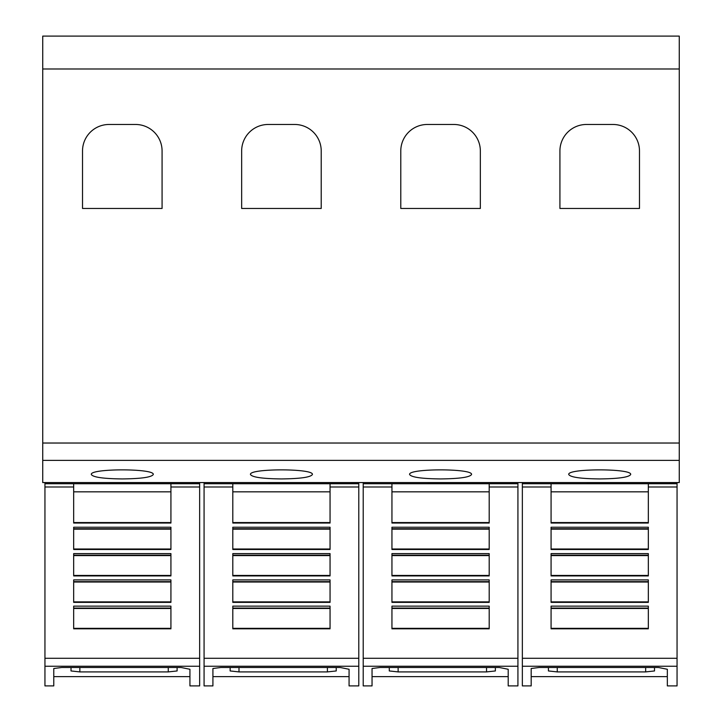 <?xml version="1.0" encoding="UTF-8"?>
<svg xmlns="http://www.w3.org/2000/svg" width="722" height="722" viewBox="0 0 722 722"><rect width="100%" height="100%" fill="white"/><g stroke="black" fill="none" stroke-linecap="round" stroke-linejoin="round"><path stroke-width="1.08" d="M73.671 486.989L73.671 483.731L170.924 483.731L170.924 523.035L73.671 523.035L73.671 486.989L44.944 486.989L44.944 483.731L73.671 483.731M44.944 486.989L44.944 666.244L199.651 666.244L199.651 685.9L189.931 685.9L189.931 669.276L189.931 685.9M44.944 666.244L44.944 685.9L53.78 685.9L53.78 668.509L61.74 667.489L181.087 667.489L189.931 669.276M199.651 666.244L199.651 482.558M53.78 676.613L189.931 676.613M232.809 486.989L232.809 483.731L330.053 483.731L330.053 523.035L232.809 523.035L232.809 486.989L204.073 486.989L204.073 483.731L232.809 483.731M204.073 486.989L204.073 666.244L358.789 666.244L358.789 685.9L349.069 685.9L349.069 669.276L349.069 685.9M204.073 666.244L204.073 685.9L212.918 685.9L212.918 668.509L220.869 667.489L340.224 667.489L349.069 669.276M358.789 666.244L358.789 482.558M212.918 676.613L349.069 676.613M391.947 486.989L391.947 483.731L489.191 483.731L489.191 523.035L391.947 523.035L391.947 486.989L363.211 486.989L363.211 483.731L391.947 483.731M363.211 486.989L363.211 666.244L517.927 666.244L517.927 685.9L508.198 685.9L508.198 669.276L508.198 685.9M363.211 666.244L363.211 685.9L372.047 685.9L372.047 668.509L380.007 667.489L499.362 667.489L508.198 669.276M517.927 666.244L517.927 482.558M372.047 676.613L508.198 676.613M551.076 486.989L551.076 483.731L648.329 483.731L648.329 523.035L551.076 523.035L551.076 486.989L522.349 486.989L522.349 483.731L551.076 483.731M522.349 486.989L522.349 666.244L677.056 666.244L677.056 685.9L667.336 685.9L667.336 669.276L667.336 685.9M522.349 666.244L522.349 685.9L531.184 685.9L531.184 668.509L539.144 667.489L658.491 667.489L667.336 669.276M677.056 666.244L677.056 482.558M531.184 676.613L667.336 676.613M91.351 474.544C89.266 468.316 155.329 468.316 153.245 474.544C151.476 477.26 141.16 478.722 122.298 478.93C103.436 478.722 93.129 477.26 91.351 474.544M250.489 474.544C248.395 468.316 314.467 468.316 312.373 474.544C310.604 477.26 300.289 478.722 281.436 478.93C262.573 478.722 252.258 477.26 250.489 474.544M409.627 474.544C407.533 468.316 473.605 468.316 471.511 474.544C469.742 477.26 459.427 478.722 440.564 478.93C421.711 478.722 411.396 477.26 409.627 474.544M568.755 474.544C566.671 468.316 632.734 468.316 630.649 474.544C628.871 477.26 618.564 478.722 599.702 478.93C580.84 478.722 570.524 477.26 568.755 474.544M559.92 208.459L559.92 150.997A26.524 26.524 0 0 1 586.444 124.473L612.96 124.473A26.524 26.524 0 0 1 639.484 150.997L639.484 208.459L559.92 208.459M400.782 208.459L400.782 150.997A26.524 26.524 0 0 1 427.307 124.473L453.831 124.473A26.524 26.524 0 0 1 480.347 150.997L480.347 208.459L400.782 208.459M241.653 208.459L241.653 150.997A26.524 26.524 0 0 1 268.169 124.473L294.693 124.473A26.524 26.524 0 0 1 321.218 150.997L321.218 208.459L241.653 208.459M82.516 208.459L82.516 150.997A26.524 26.524 0 0 1 109.04 124.473L135.555 124.473A26.524 26.524 0 0 1 162.08 150.997L162.08 208.459L82.516 208.459M654.511 667.489L654.511 670.955L645.667 671.911L557.258 671.911L548.422 670.955L548.422 667.489M648.329 527.231L648.329 549.478L551.076 549.478L551.076 527.231L648.329 527.231M648.329 553.603L648.329 575.921L551.076 575.921L551.076 553.603L648.329 553.603M648.329 579.901L648.329 602.374L551.076 602.374L551.076 579.901L648.329 579.901M648.329 606.137L648.329 628.817L551.076 628.817L551.076 606.137L648.329 606.137M551.076 522.566L648.329 522.566M551.076 529.154L648.329 529.154M551.076 549.009L648.329 549.009M551.076 555.588L648.329 555.588M551.076 575.443L648.329 575.443M551.076 582.031L648.329 582.031M551.076 601.886L648.329 601.886M551.076 608.466L648.329 608.466M551.076 628.33L648.329 628.33M648.329 483.731L677.056 483.731M522.349 482.558L677.056 482.594M522.349 482.594L522.349 483.731M495.373 670.955L495.373 667.489L495.373 670.955L486.538 671.911L398.129 671.911L389.284 670.955L389.284 667.489M489.191 527.231L489.191 549.478L391.947 549.478L391.947 527.231L489.191 527.231M489.191 553.603L489.191 575.921L391.947 575.921L391.947 553.603L489.191 553.603M489.191 579.901L489.191 602.374L391.947 602.374L391.947 579.901L489.191 579.901M489.191 606.137L489.191 628.817L391.947 628.817L391.947 606.137L489.191 606.137M391.947 522.566L489.191 522.566M391.947 529.154L489.191 529.154M391.947 549.009L489.191 549.009M391.947 555.588L489.191 555.588M391.947 575.443L489.191 575.443M391.947 582.031L489.191 582.031M391.947 601.886L489.191 601.886M391.947 608.466L489.191 608.466M391.947 628.33L489.191 628.33M489.191 483.731L517.927 483.731M363.211 482.558L517.927 482.594M363.211 482.594L363.211 483.731M336.235 667.489L336.235 670.955L327.4 671.911L238.991 671.911L230.147 670.955L230.147 667.489M330.053 527.231L330.053 549.478L232.809 549.478L232.809 527.231L330.053 527.231M330.053 553.603L330.053 575.921L232.809 575.921L232.809 553.603L330.053 553.603M330.053 579.901L330.053 602.374L232.809 602.374L232.809 579.901L330.053 579.901M330.053 606.137L330.053 628.817L232.809 628.817L232.809 606.137L330.053 606.137M232.809 522.566L330.053 522.566M232.809 529.154L330.053 529.154M232.809 549.009L330.053 549.009M232.809 555.588L330.053 555.588M232.809 575.443L330.053 575.443M232.809 582.031L330.053 582.031M232.809 601.886L330.053 601.886M232.809 608.466L330.053 608.466M232.809 628.33L330.053 628.33M330.053 483.731L358.789 483.731M204.073 482.558L358.789 482.594M204.073 482.594L204.073 483.731M177.107 667.489L177.107 670.955L168.262 671.911L79.853 671.911L71.018 670.955L71.018 667.489M170.924 527.231L170.924 549.478L73.671 549.478L73.671 527.231L170.924 527.231M170.924 553.603L170.924 575.921L73.671 575.921L73.671 553.603L170.924 553.603M170.924 579.901L170.924 602.374L73.671 602.374L73.671 579.901L170.924 579.901M170.924 606.137L170.924 628.817L73.671 628.817L73.671 606.137L170.924 606.137M73.671 522.566L170.924 522.566M73.671 529.154L170.924 529.154M73.671 549.009L170.924 549.009M73.671 555.588L170.924 555.588M73.671 575.443L170.924 575.443M73.671 582.031L170.924 582.031M73.671 601.886L170.924 601.886M73.671 608.466L170.924 608.466M73.671 628.33L170.924 628.33M170.924 483.731L199.651 483.731M44.944 482.558L199.651 482.594M44.944 482.594L44.944 483.731M42.733 68.978L42.733 482.558L679.267 482.558L679.267 36.1L42.733 36.1L42.733 68.978L679.267 68.978M170.924 486.989L199.651 486.989M330.053 486.989L358.789 486.989M489.191 486.989L517.927 486.989M648.329 486.989L677.056 486.989M645.667 667.489L645.667 671.911M557.258 667.489L557.258 671.911M551.076 491.835L648.329 491.835M551.076 528.757L648.329 528.757M551.076 555.2L648.329 555.2M551.076 581.643L648.329 581.643M551.076 608.077L648.329 608.077M522.349 658.284L677.056 658.284M486.538 667.489L486.538 671.911M398.129 667.489L398.129 671.911M391.947 491.835L489.191 491.835M391.947 528.757L489.191 528.757M391.947 555.2L489.191 555.2M391.947 581.643L489.191 581.643M391.947 608.077L489.191 608.077M363.211 658.284L517.927 658.284M327.4 667.489L327.4 671.911M238.991 667.489L238.991 671.911M232.809 491.835L330.053 491.835M232.809 528.757L330.053 528.757M232.809 555.2L330.053 555.2M232.809 581.643L330.053 581.643M232.809 608.077L330.053 608.077M204.073 658.284L358.789 658.284M168.262 667.489L168.262 671.911M79.853 667.489L79.853 671.911M73.671 491.835L170.924 491.835M73.671 528.757L170.924 528.757M73.671 555.2L170.924 555.2M73.671 581.643L170.924 581.643M73.671 608.077L170.924 608.077M44.944 658.284L199.651 658.284M42.733 460.392L679.267 460.392M42.733 443.028L679.267 443.028"/></g></svg>
